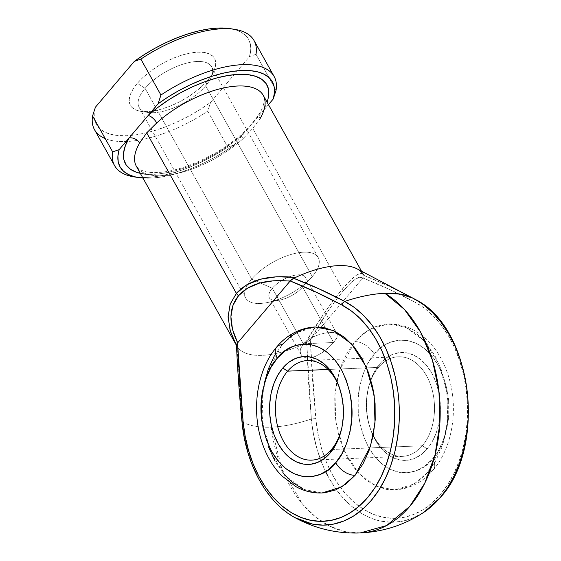 <?xml version="1.0" encoding="UTF-8"?>
<svg xmlns="http://www.w3.org/2000/svg" width="561" height="561" viewBox="0 0 561 561"><rect width="100%" height="100%" fill="white"/><g stroke="black" fill="none" stroke-linecap="round" stroke-linejoin="round"><path stroke-width="0.42" stroke-dasharray="2.81 2.1" d="M414.656 299.076L413.177 298.284A108.462 47.11 -29.2 0 1 413.667 298.55L388.773 286.138L363.689 275.318L362.771 278.137C359.678 275.093 353.037 279.483 342.855 291.306A4.151 2.44 40.3 0 0 342.455 288.964A4.151 2.44 -139.7 0 1 342.855 291.306C332.47 303.704 321.649 319.868 310.394 339.805L326.951 312.715L335.155 301.054L342.855 291.306L349.727 283.894L355.485 279.112L359.896 277.169L362.771 278.137L310.394 339.805L306.727 342.392L308.41 380.772L311.341 419.039L306.727 342.392L305.023 343.472A72.685 31.57 -29.2 0 1 237.682 347.35A72.685 31.57 150.8 0 0 305.023 343.472C318.073 321.341 330.555 303.171 342.455 288.964C354.047 275.507 361.053 270.739 363.465 274.659L360.926 273.249L356.424 275.248L350.169 280.57L342.455 288.964L252.745 128.455L260.073 118.623A72.685 31.57 150.8 0 0 263.284 95.405L264.14 97.887C264.883 102.544 262.141 109.367 259.778 113.041C255.893 119.269 250.066 126.106 242.296 133.546C220.985 153.16 186.161 169.78 162.101 172.15C155.551 172.844 150.117 172.718 145.811 171.771L140.46 169.948L136.386 166.322A72.685 31.57 150.8 0 0 242.934 138.805L252.745 128.455L342.455 288.964L333.648 300.023L324.174 313.227L305.023 343.472L310.247 339.966L315.829 418.562A111.45 76.149 -92.4 0 0 363.914 509.528A111.45 76.149 -92.4 0 0 440.315 494.578A111.45 76.149 -92.4 0 0 466.149 389.145A111.45 76.149 -92.4 0 0 414.74 302.091L424.172 308.017L433.022 315.696L441.128 324.994L448.351 335.744L454.571 347.75L459.662 360.814L463.547 374.692L466.149 389.145L467.425 403.906L467.355 418.723L465.939 433.337L463.197 447.482L459.186 460.904L453.968 473.372L447.636 484.662L440.315 494.578L432.117 502.937L423.204 509.591L413.723 514.43L403.85 517.361L393.745 518.343L383.605 517.34L373.598 514.388L363.914 509.528L354.706 502.852L346.151 494.472L338.395 484.543L331.579 473.239L325.822 460.756L321.229 447.327L317.877 433.176L315.829 418.562L312.47 379.32L310.247 339.966L362.911 277.961L388.983 289.231L414.74 302.091C397.686 292.898 380.407 284.855 362.911 277.961L363.619 276.405L363.528 274.778M378.528 367.378A49.838 34.053 87.6 0 1 389.965 358.682A49.838 34.053 87.6 0 1 430.266 383.892A49.838 34.053 87.6 0 1 422.328 445.757L427.187 448.898A53.996 36.893 -92.4 0 0 434.943 379.741A53.996 36.893 -92.4 0 0 389.011 356.116A53.996 36.893 -92.4 0 0 379.734 363.984L378.528 367.378L328.101 369.475L378.528 367.378A49.838 34.053 -92.4 0 0 368.759 423.506A49.838 34.053 -92.4 0 0 402.496 456.366A49.838 34.053 -92.4 0 0 422.328 445.757A49.838 34.053 -92.4 0 0 432.096 389.629A49.838 34.053 -92.4 0 0 398.359 356.768A49.838 34.053 -92.4 0 0 378.528 367.378L379.734 363.984L374.664 371.305L370.709 379.965L368.009 389.65L366.67 399.979L366.747 410.561L368.233 420.974L371.073 430.841L375.162 439.761L380.337 447.405L386.396 453.47L393.114 457.734L400.224 460.02L407.468 460.251L414.551 458.414L421.213 454.578L427.187 448.898L432.25 441.577L436.213 432.91L438.912 423.232L440.245 412.903L440.168 402.321L438.681 391.901L435.841 382.041L431.76 373.121L426.584 365.477L420.526 359.412L413.808 355.148L406.69 352.862L399.453 352.631L392.363 354.468L385.709 358.304L379.734 363.984A53.996 36.893 -92.4 0 0 368.177 388.85A53.996 36.893 -92.4 0 0 369.755 426.893A53.996 36.893 -92.4 0 0 427.187 448.898L422.328 445.757L369.958 447.93L422.328 445.757A49.838 34.053 87.6 0 1 369.32 425.448A49.838 34.053 87.6 0 1 367.862 390.33A49.838 34.053 87.6 0 1 378.528 367.378M341.937 427.3A49.838 34.053 -92.4 0 0 342.098 426.577A49.838 34.053 -92.4 0 0 340.639 391.466A49.838 34.053 -92.4 0 0 340.422 390.758A49.838 34.053 87.6 0 1 341.937 427.3M427.84 472.257L414.327 483.919L394.79 489.942L376.69 486.429L358.402 473.007L343.753 450.034L335.794 421.753L334.966 393.976L339.412 370.807L354.833 341.628A16.613 9.754 -139.7 0 1 374.257 354.187C367.813 360.618 362.792 372.301 359.201 389.243C355.821 408.268 358.963 427.671 368.633 447.454C390.722 485.567 423.646 472.79 432.664 458.695A16.613 9.754 -139.7 0 1 433.267 469.873A16.613 9.754 -139.7 0 1 427.84 472.257L435.638 461.002L441.724 447.671L445.876 432.769L447.937 416.879L447.818 400.61L445.532 384.58L441.156 369.411L434.873 355.681L426.914 343.928L417.587 334.587L407.258 328.031L396.311 324.51L385.176 324.153L374.271 326.986L364.033 332.883L354.833 341.628L347.042 352.883L340.955 366.221L336.803 381.115L334.742 397.006L334.861 413.282L337.147 429.312L341.516 444.48L347.806 458.204L355.758 469.964L365.085 479.297L375.421 485.854L386.368 489.374L397.504 489.732L408.401 486.906L418.646 481.008L427.84 472.257A16.613 9.754 40.3 0 0 433.267 469.873A16.613 9.754 40.3 0 0 432.664 458.695L425.308 465.693L417.111 470.413L408.394 472.671L399.481 472.39L390.722 469.571L382.455 464.326L375 456.857L368.633 447.454L363.605 436.465L360.106 424.333L358.276 411.508L358.184 398.492L359.825 385.779L363.149 373.857L368.023 363.191L374.257 354.187L381.613 347.189L389.804 342.469L398.527 340.211L407.433 340.492L416.192 343.311L424.46 348.556L431.921 356.025L438.288 365.428L443.316 376.41L446.808 388.549L448.639 401.374L448.737 414.39L447.089 427.103L443.765 439.025L438.898 449.691L432.664 458.695C439.102 452.264 444.123 440.574 447.72 423.639C451.1 404.607 447.959 385.211 438.288 365.428C416.199 327.315 383.268 340.092 374.257 354.187A16.613 9.754 40.3 0 0 354.833 341.628L368.353 329.966L387.889 323.949L405.989 327.456L424.27 340.878L438.926 363.858L446.886 392.139L447.713 419.916L443.26 443.085L427.84 472.257M274.322 355.905L282.113 344.65L266.692 373.829L262.246 396.999L263.074 424.768L271.033 453.057L285.682 476.03L303.964 489.451L322.063 492.965M331.432 449.529L369.958 447.93L331.432 449.529M303.192 286.285A20.764 9.018 -29.2 0 1 302.603 287.008A20.764 9.018 150.8 0 0 305.584 277.506A20.764 9.018 150.8 0 0 291.019 276.25A20.764 9.018 150.8 0 0 272.302 288.263L303.326 343.767L308.823 339.11L312.295 337.168L319.889 334.265L327.287 332.687L333.22 332.442L336.74 333.557L337.456 334.658L336.81 337.932L333.627 342.512L303.326 343.767L308.823 339.11L312.295 337.168L319.889 334.265L327.287 332.687L333.22 332.442L336.74 333.557L337.456 334.658L336.81 337.932L333.627 342.512L302.603 287.008L312.274 276.566L205.677 85.84L207.605 80.412A48.183 20.925 150.8 0 0 214.225 70.09A48.183 20.925 150.8 0 0 191.049 52.881A48.183 20.925 150.8 0 0 137.312 83.337L145.082 88.358A41.535 18.036 -29.2 0 1 191.406 62.103A41.535 18.036 -29.2 0 1 211.385 76.941A41.535 18.036 -29.2 0 1 209.856 80.013A41.535 18.036 -29.2 0 1 205.677 85.84A41.535 18.036 150.8 0 0 211.637 66.836A41.535 18.036 150.8 0 0 182.514 64.333A41.535 18.036 150.8 0 0 145.082 88.358L251.672 279.083A41.535 18.036 -29.2 0 1 289.104 255.059A41.535 18.036 -29.2 0 1 318.227 257.562A41.535 18.036 -29.2 0 1 312.274 276.566A41.535 18.036 150.8 0 0 303.739 252.191A41.535 18.036 150.8 0 0 251.672 279.083L272.302 288.263A20.764 9.018 -29.2 0 1 297.884 274.841A20.764 9.018 -29.2 0 1 303.221 286.25M294.721 517.523L282.604 509.1L273.754 500.433L265.732 490.16L258.677 478.47L252.723 465.56L247.969 451.661L244.505 437.026L242.38 421.907A108.462 47.11 150.8 0 0 271.18 427.159A124.605 85.139 -92.4 0 0 360.148 532.95M237.675 347.343A72.685 31.57 -29.2 0 1 236.98 346.298L236.483 345.422L236.98 346.298A72.685 31.57 150.8 0 0 237.675 347.343M312.954 290.696L337.456 334.658M303.326 343.767L272.302 288.263A20.764 9.018 150.8 0 0 269.329 297.765A20.764 9.018 150.8 0 0 283.887 299.02A20.764 9.018 150.8 0 0 302.603 287.008L333.627 342.512L328.451 347.778L322.063 352.785L315.219 356.494L308.753 358.03L305.948 357.82L303.599 356.985L301.797 355.562L300.64 353.675L300.184 351.424L300.479 348.935L303.326 343.767L333.627 342.512L328.451 347.778L322.063 352.785L315.219 356.494L308.753 358.03L305.948 357.82L303.599 356.985L301.797 355.562L300.64 353.675L300.184 351.424L300.479 348.935L303.326 343.767M321.572 492.979L313.648 492.397L302.702 488.876M283.039 472.986L275.079 461.226M268.796 447.503L264.427 432.328L262.141 416.304L262.022 400.028L264.077 384.138M312.449 327.175L314.77 326.986M94.521 129.717A91.373 39.684 150.8 0 0 127.172 141.491A91.373 39.684 150.8 0 0 207.71 111.176L227.794 147.101L234.288 144.864L224.26 151.68L213.678 157.95L202.745 163.546L191.68 168.363L180.705 172.304L170.039 175.284L159.892 177.248L150.474 178.153L142.957 178.068A87.221 37.882 -29.2 0 0 234.288 144.864L244.203 133.181L234.288 144.864L227.794 147.101A91.373 39.684 -29.2 0 1 136.183 177.143M140.306 173.335L144.458 174.015L153.742 174.31L164.219 173.195L175.593 170.705L187.549 166.912L199.744 161.919L211.848 155.867L223.502 148.924L234.393 141.295L244.203 133.181L263.305 110.692L267.204 102.418M363.465 274.659L363.689 275.318L363.465 274.659A72.685 31.57 150.8 0 0 357.069 268.852M236.462 344.699L236.98 346.298L242.38 421.907L237.576 364.496L236.567 345.31L236.595 344.145L237.527 342.988M360.141 532.95L344.742 531.548L329.679 526.127L315.436 516.856L302.491 504.044L282.113 469.564L271.18 427.159C283.298 426.633 296.685 423.92 311.341 419.039A108.462 47.11 -29.2 0 1 271.762 427.138A108.462 47.11 -29.2 0 1 271.18 427.159A108.462 47.11 -29.2 0 1 242.38 421.907A115.293 78.778 -92.4 0 0 294.469 517.382M327.638 475.602L334.693 487.299L342.715 497.572L351.565 506.232L361.081 513.147C368.353 517.424 375.141 520.117 381.459 521.225L391.95 522.263L402.398 521.253L412.615 518.217L424.074 512.144M421.613 513.708A115.293 78.778 87.6 0 1 311.341 419.039L313.466 434.158L316.93 448.793L321.684 462.692L325.618 471.605M255.998 54.326L249.498 56.556L210.557 102.411A87.221 37.882 150.8 0 1 126.744 135.699A87.221 37.882 150.8 0 1 95.419 107.193L94.178 113.645L94.5 119.458L96.373 124.521L99.767 128.742L104.612 132.017L110.812 134.303L118.238 135.538L126.744 135.699L136.169 134.794L146.309 132.824L156.975 129.843L167.949 125.909L179.015 121.092L189.948 115.496L200.536 109.227L210.557 102.411L249.498 56.556L255.998 54.326L276.075 90.244L255.998 54.326A91.373 39.684 150.8 0 0 254.049 40.56M268.446 104.641L263.305 110.692L268.446 104.641M272.302 288.263L251.672 279.083A41.535 18.036 150.8 0 0 267.401 302.547A41.535 18.036 150.8 0 0 310.668 278.368A41.535 18.036 150.8 0 0 312.274 276.566L302.603 287.008A20.764 9.018 -29.2 0 1 301.804 287.905A20.764 9.018 -29.2 0 1 280.17 299.995A20.764 9.018 -29.2 0 1 272.302 288.263M251.672 279.083L145.082 88.358A41.535 18.036 150.8 0 0 139.121 107.361A41.535 18.036 150.8 0 0 168.244 109.865A41.535 18.036 150.8 0 0 205.677 85.84L312.274 276.566A41.535 18.036 -29.2 0 1 274.834 300.591A41.535 18.036 -29.2 0 1 245.711 298.087A41.535 18.036 -29.2 0 1 251.672 279.083M230.248 28.653A87.221 37.882 150.8 0 1 249.498 56.556L250.739 50.111L250.416 44.291L248.544 39.228L245.15 35.013L240.304 31.732L234.105 29.453L230.382 28.674M207.605 80.412L202.009 86.247L195.27 91.906L187.655 97.179L179.457 101.864L170.993 105.784L162.578 108.785L154.548 110.748L147.206 111.604L140.839 111.323L135.678 109.9L131.933 107.41L129.752 103.932L129.205 99.606L130.32 94.606L133.062 89.108L137.312 83.337L142.915 77.509L149.647 71.843L157.262 66.57L165.46 61.885L173.924 57.965L182.339 54.964L190.368 53L197.71 52.145L204.078 52.432L209.239 53.849L212.984 56.345L215.165 59.817L215.712 64.143L214.597 69.15L211.855 74.641L207.605 80.412L205.677 85.84A41.535 18.036 -29.2 0 1 147.859 112.445A41.535 18.036 -29.2 0 1 145.082 88.358L137.312 83.337A48.183 20.925 150.8 0 0 140.538 111.274A48.183 20.925 150.8 0 0 207.605 80.412M105.223 138.588A91.373 39.684 -29.2 0 0 127.172 141.491A91.373 39.684 -29.2 0 0 207.71 111.176L210.557 102.411L207.71 111.176L227.794 147.101A91.373 39.684 150.8 0 1 133.82 176.82M334.882 301.425L335.155 301.054M259.764 113.07A8.31 6.031 30.2 0 0 260.073 118.623A8.31 6.031 -149.8 0 1 259.764 113.07A8.31 6.031 -149.8 0 1 263.305 110.692L244.203 133.181A8.31 3.471 48 0 0 242.261 133.574A8.31 3.471 48 0 0 242.934 138.805L252.745 128.455L260.073 118.623M244.203 133.181A80.994 35.175 -29.2 0 1 147.473 174.275M137.901 168.503A72.685 31.57 150.8 0 0 242.934 138.805A8.31 3.471 -132 0 1 242.261 133.574M315.17 326.972L295.626 332.989L282.113 344.65A16.613 9.754 40.3 0 0 276.685 347.035M236.959 343.598L236.595 344.145M290.191 280.977L291.587 279.392M315.829 418.562L311.341 419.039M363.689 275.318C380.484 281.917 397.146 289.665 413.667 298.55A4.151 2.826 -62.6 0 1 414.74 302.091M342.098 426.577L341.782 428.057M340.639 391.466L340.204 390.014M394.79 489.942C409.916 488.94 422.721 482.271 433.204 469.95C452.04 448.134 458.232 411.059 449.543 379.818C446.065 367.048 440.567 355.933 433.036 346.481C423.218 333.893 407.258 323.353 387.889 323.949M307.456 360.548L398.359 356.768M211.385 76.941L214.225 70.09M318.227 257.562L211.637 66.836M312.898 290.598L305.584 277.506M301.012 354.454L269.329 297.765M361.529 271.194L363.367 274.476M301.804 287.905L310.668 278.368M280.17 299.995L267.401 302.547M245.711 298.087L139.121 107.361M147.859 112.445L140.538 111.274M311.593 460.139L402.496 456.366M369.32 425.448L369.755 426.893M367.862 390.33L368.177 388.85M236.476 345.401L236.959 346.27"/><path stroke-width="0.84" d="M414.656 299.076A115.293 78.778 87.6 0 1 466.948 389.355A115.293 78.778 87.6 0 1 440.119 497.677A4.151 2.44 40.3 0 0 440.462 497.376A4.151 2.44 -139.7 0 1 440.119 497.677L447.699 487.418L454.242 475.742L459.641 462.846L463.793 448.954L466.633 434.326L468.098 419.214C468.652 410.014 468.239 399.811 466.85 388.605L464.157 373.661L460.139 359.299L454.866 345.793L448.435 333.367L440.96 322.245L432.573 312.624L423.422 304.686L414.656 299.076M331.432 449.529A49.838 34.053 -92.4 0 0 341.937 427.3A49.838 34.053 87.6 0 1 331.432 449.529A49.838 34.053 87.6 0 1 311.593 460.139A49.838 34.053 87.6 0 1 277.863 427.279A49.838 34.053 87.6 0 1 287.625 371.151L282.772 368.016A53.996 36.893 87.6 0 1 340.204 390.014A53.996 36.893 87.6 0 1 341.782 428.057A53.996 36.893 87.6 0 1 330.226 452.923L331.432 449.529L330.226 452.923L335.289 445.609L339.251 436.942L341.951 427.258L343.283 416.928L343.206 406.353L341.719 395.933L338.879 386.073L334.798 377.146L329.623 369.51L323.564 363.437L316.846 359.18L309.728 356.887L302.491 356.656L295.402 358.493L288.747 362.329L282.772 368.016L277.702 375.33L273.747 383.997L271.047 393.682L269.708 404.011L269.785 414.586L271.272 425.007L274.112 434.866L278.2 443.786L283.375 451.43L289.434 457.503L296.152 461.759L303.263 464.052L310.506 464.284L317.589 462.446L324.251 458.61L330.226 452.923A53.996 36.893 87.6 0 1 278.2 443.786A53.996 36.893 87.6 0 1 282.772 368.016L287.625 371.151A49.838 34.053 87.6 0 1 307.456 360.548A49.838 34.053 87.6 0 1 340.429 390.772A49.838 34.053 -92.4 0 0 287.625 371.151L328.101 369.475L287.625 371.151A49.838 34.053 -92.4 0 0 283.403 441.1A49.838 34.053 -92.4 0 0 331.432 449.529M314.77 326.986L323.592 327.533L334.538 331.053L344.868 337.61L354.194 346.943L362.154 358.703L368.437 372.434L372.806 387.602L375.099 403.632L375.211 419.901L373.156 435.792L369.005 450.693L362.911 464.024L355.12 475.279L370.541 446.107L374.993 422.938L374.166 395.161L366.207 366.88L351.551 343.9L333.269 330.478L315.17 326.972C297.87 327.926 284.764 337.224 276.748 346.957C257.709 369.005 251.609 406.641 260.69 438.078C264.918 453.05 271.875 465.574 281.538 475.637L295.885 486.632C304.153 491.17 312.877 493.28 322.063 492.965L341.607 486.941L355.12 475.279A16.613 9.754 -139.7 0 1 335.702 462.72C326.684 476.815 293.761 489.592 271.671 451.479C262.001 431.704 258.859 412.3 262.239 393.275C265.83 376.333 270.851 364.65 277.295 358.22A16.613 9.754 -139.7 0 1 276.685 347.035A16.613 9.754 -139.7 0 1 282.113 344.65L291.306 335.906L301.552 330.001L312.449 327.175M312.498 524.093L294.721 517.523C315.142 528.658 336.951 533.799 360.148 532.95A124.605 85.139 -92.4 0 0 409.733 506.429A124.605 85.139 -92.4 0 0 384.867 293.298A108.462 47.11 150.8 0 0 344.706 301.418L354.461 307.547L363.612 315.492L372.006 325.107L379.481 336.228L385.905 348.654L391.178 362.168L395.196 376.522L397.889 391.473C399.278 402.672 399.691 412.875 399.137 422.075L397.672 437.187L394.832 451.822L390.68 465.707L385.288 478.603L378.738 490.286L371.165 500.538L362.687 509.185L353.465 516.078L343.655 521.078L333.437 524.114L322.989 525.124L312.498 524.093M361.529 271.194L263.284 95.405A72.685 31.57 150.8 0 0 156.743 122.915L146.694 132.859L139.598 143.104A72.685 31.57 150.8 0 0 136.386 166.322L236.469 345.401L230.417 331.439L228.096 317.217L230.122 304.321L236.398 293.368L146.694 132.859L139.598 143.104A8.31 6.031 30.2 0 0 129.065 137.971L125.32 145.825L123.567 153.076L123.855 159.52L126.183 164.976L130.482 169.282L136.632 172.325L140.306 173.335M237.506 343.009L237.675 342.827C228.404 323.746 228.706 308.017 238.579 295.64C249.273 283.796 266.433 278.971 290.051 281.159L237.527 342.988L239.75 382.343L243.102 421.584L245.157 436.199L248.509 450.35L253.102 463.779L258.859 476.261L265.676 487.565L273.431 497.495L281.987 505.875L291.187 512.551L300.878 517.41L310.885 520.363L321.025 521.365L331.123 520.384L341.004 517.452L350.485 512.614L359.398 505.959L367.595 497.593L374.916 487.684L381.242 476.394L386.459 463.926L390.477 450.504L393.219 436.36L394.635 421.746L394.706 406.928L393.429 392.16L390.828 377.714L386.943 363.837L381.845 350.772L375.632 338.76L368.409 328.017L360.295 318.718L351.452 311.039L342.021 305.114L316.264 292.253L290.191 280.977L273.81 280.745L259.441 283.109L247.527 288.144L238.579 295.64L232.962 305.296L230.908 316.706L232.499 329.391L237.675 342.827L290.191 280.977C307.687 287.877 324.966 295.92 342.021 305.114A111.45 76.149 87.6 0 1 393.836 431.528A111.45 76.149 87.6 0 1 317.638 521.246A111.45 76.149 87.6 0 1 243.102 421.584L237.527 342.988L236.959 343.598M276.685 347.035A16.613 9.754 40.3 0 0 277.295 358.22C286.306 344.117 319.237 331.341 341.326 369.461C350.997 389.236 354.138 408.639 350.758 427.664C347.161 444.607 342.147 456.289 335.702 462.72L328.346 469.718L320.149 474.438L311.432 476.703L302.519 476.415L293.761 473.596L285.493 468.351L278.039 460.883L271.671 451.479L266.643 440.497L263.144 428.359L261.314 415.54L261.223 402.518L262.864 389.804L266.187 377.89L271.061 367.224L277.295 358.22L284.651 351.221L292.842 346.502L301.566 344.237L310.471 344.524L319.23 347.343L327.498 352.581L334.959 360.05L341.326 369.461L346.354 380.442L349.847 392.574L351.677 405.4L351.775 418.422L350.127 431.128L346.803 443.05L341.937 453.716L335.702 462.72A16.613 9.754 40.3 0 0 355.12 475.279L345.927 484.024L335.681 489.928L324.784 492.754L321.572 492.979M302.702 488.876L292.365 482.32L283.039 472.986M275.079 461.226L268.796 447.503M264.077 384.138L268.235 369.236L274.322 355.905M138.392 177.556A87.221 37.882 -29.2 0 1 119.149 149.647L112.649 151.884A91.373 39.684 150.8 0 0 133.82 176.82L138.392 177.556A87.221 37.882 -29.2 0 0 142.957 178.068L134.542 176.757L128.343 174.478L123.497 171.196L120.103 166.982L118.224 161.912L117.908 156.098L119.149 149.647L129.065 137.971L119.149 149.647L112.649 151.884L92.572 115.959A91.373 39.684 150.8 0 0 94.521 129.717L114.598 165.642A91.373 39.684 -29.2 0 1 112.649 151.884L92.572 115.959L95.419 107.193L134.359 61.345L95.419 107.193L92.572 115.959A91.373 39.684 -29.2 0 0 105.223 138.588M260.073 118.623A72.685 31.57 150.8 0 0 261.777 93.224A72.685 31.57 150.8 0 0 156.743 122.915L146.694 132.859L236.398 293.368L246.637 284.876L260.346 279.238L276.868 276.741L295.423 277.485A72.685 31.57 -29.2 0 1 363.465 274.659M421.613 513.708A115.293 78.778 87.6 0 0 440.119 497.677L431.647 506.324L424.074 512.144L440.448 497.39C487.327 446.991 472.446 327.154 415.231 299.392L357.069 268.852A72.685 31.57 150.8 0 0 295.423 277.485L293.536 278.235L319.335 289.027L344.706 301.418A108.462 47.11 -29.2 0 1 384.867 293.298A108.462 47.11 -29.2 0 1 412.854 298.108A108.462 47.11 -29.2 0 1 413.177 298.284L400.561 294.153L384.867 293.298L404.432 309.413L420.645 332.224L432.426 360.183L438.975 391.403L439.845 423.779L434.985 455.111L424.712 483.302L409.733 506.429L386.529 525.58L360.141 532.95M325.618 471.605L327.638 475.602M136.183 177.143A91.373 39.684 -29.2 0 1 114.598 165.642M160.93 95.033A91.373 39.684 -29.2 0 1 274.126 76.485A91.373 39.684 -29.2 0 1 276.075 90.244A91.373 39.684 150.8 0 0 160.93 95.033L158.083 103.799L168.111 96.983L178.693 90.714L189.625 85.118L200.691 80.3L211.665 76.359L222.331 73.379L232.478 71.415L241.896 70.504L250.409 70.672L257.836 71.906L264.028 74.185L268.873 77.467L272.267 81.682L274.147 86.745L274.469 92.565L273.228 99.016L268.446 104.641L273.228 99.016L276.075 90.244L273.228 99.016A87.221 37.882 -29.2 0 0 241.896 70.504A87.221 37.882 -29.2 0 0 158.083 103.799L148.167 115.475L158.083 103.799L160.93 95.033L140.853 59.108L160.93 95.033M274.126 76.485L254.049 40.56A91.373 39.684 150.8 0 0 140.853 59.108A91.373 39.684 -29.2 0 1 234.828 29.382A91.373 39.684 -29.2 0 1 255.998 54.326M267.057 102.838L268.81 95.58L268.516 89.136L266.187 83.687L261.889 79.382L255.739 76.338L247.913 74.641L238.635 74.347L228.159 75.462L216.777 77.951L204.828 81.752L192.626 86.745L180.53 92.796L168.868 99.732L157.978 107.368L148.167 115.475L129.065 137.971L148.167 115.475A80.994 35.175 -29.2 0 1 223.93 76.247A80.994 35.175 -29.2 0 1 268.775 90.616M230.382 28.674L218.173 28.05L208.748 28.962L198.608 30.925L187.942 33.905L176.967 37.846L165.902 42.657L154.969 48.26L144.38 54.529L134.359 61.345L140.853 59.108L134.359 61.345A87.221 37.882 150.8 0 1 230.248 28.653L234.828 29.382M156.743 122.915A8.31 3.471 48 0 0 148.167 115.475A8.31 3.471 -132 0 1 156.743 122.915M147.473 174.275A80.994 35.175 -29.2 0 1 129.065 137.971A8.31 6.031 -149.8 0 1 139.598 143.104A72.685 31.57 150.8 0 0 137.901 168.503M242.38 421.907L243.102 421.584L242.001 421.844C239.386 395.47 237.534 369.776 236.462 344.77M236.511 344.37L236.567 345.31M294.469 517.382A115.293 78.778 -92.4 0 0 395.246 450.111A115.293 78.778 -92.4 0 0 344.706 301.418A4.151 2.826 117.4 0 0 342.021 305.114A4.151 2.826 -62.6 0 1 344.706 301.418C327.947 292.54 310.885 284.813 293.536 278.235L290.198 280.963M291.587 279.392L295.423 277.485C268.382 274.588 248.705 279.883 236.398 293.368A4.151 2.44 40.3 0 0 238.579 295.64A4.151 2.44 -139.7 0 1 236.398 293.368L230.298 303.838L228.089 316.425L230.094 330.345L236.048 344.629M440.687 497.004A4.151 2.44 -139.7 0 1 440.462 497.376M424.074 512.144C404.762 524.9 383.458 531.835 360.148 532.95M242.001 421.844C245.683 463.933 266.58 502.375 294.721 517.523"/></g></svg>
